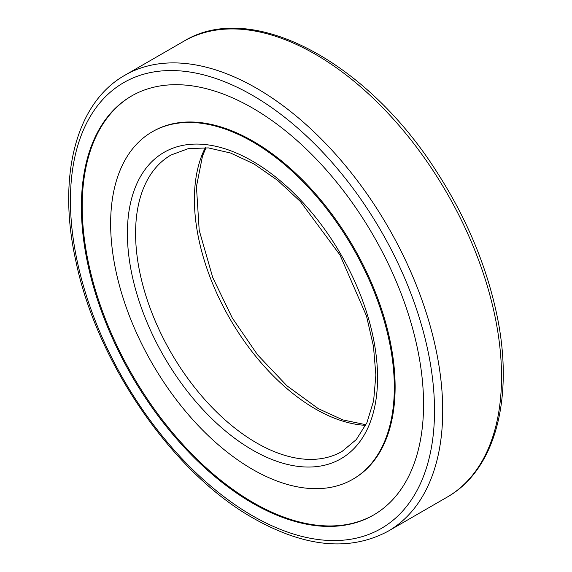 <?xml version="1.0" encoding="UTF-8"?>
<svg xmlns="http://www.w3.org/2000/svg" width="572" height="572" viewBox="0 0 572 572"><rect width="100%" height="100%" fill="white"/><g stroke="black" fill="none" stroke-linecap="round" stroke-linejoin="round"><path stroke-width="0.86" d="M252.481 469.34A200.593 115.809 -120 0 0 352.774 479.279A200.593 115.809 -120 0 0 352.774 247.655A200.593 115.809 -120 0 0 152.181 131.839A200.593 115.809 -120 0 0 121.436 292.578A200.593 115.809 -120 0 0 252.481 469.34M252.481 503.11A241.949 139.69 -120 0 0 373.452 515.093A241.949 139.69 -120 0 0 373.452 235.714A241.949 139.69 -120 0 0 131.503 96.025A241.949 139.69 -120 0 0 94.416 289.904A241.949 139.69 -120 0 0 252.481 503.11M373.852 514.857A241.949 139.69 60 0 1 253.282 502.645A241.949 139.69 60 0 1 95.331 289.804A241.949 139.69 60 0 1 131.91 95.796M152.181 131.839L152.989 131.381A200.593 115.809 60 0 1 353.575 247.19A200.593 115.809 60 0 1 353.575 478.814L352.774 479.279M205.341 147.647A171.107 98.792 -120 0 0 315.394 408.944A171.107 98.792 -120 0 0 365.658 425.339M256.571 442.907A171.107 98.792 -120 0 0 342.127 451.379L356.292 439.589L366.967 422.572L373.63 400.772L375.868 375.01L373.473 346.367L366.502 316.001L340.004 255.019L300.436 201.58L277.635 180.366L254.018 163.971L230.602 153.031L208.387 147.905L188.31 148.634L171.021 155.012A171.107 98.792 -120 0 0 144.795 292.12A171.107 98.792 -120 0 0 256.571 442.907M252.481 450A176.898 102.131 -120 0 0 360.803 295.881A176.898 102.131 -120 0 0 144.151 170.799A176.898 102.131 -120 0 0 252.481 450M252.481 515.765A257.45 148.641 -120 0 0 410.131 291.477A257.45 148.641 -120 0 0 94.823 109.431A257.45 148.641 -120 0 0 252.481 515.765M388.195 531.166A263.242 151.98 -120 0 0 388.195 227.206A263.242 151.98 -120 0 0 124.953 75.218C75.583 102.939 57.1 177.263 75.926 261.354C96.933 363.077 172.93 473.194 253.675 518.418C305.026 547.433 349.864 551.687 388.195 531.166L447.011 497.211A263.242 151.98 -120 0 0 447.018 193.243A263.242 151.98 -120 0 0 183.776 41.263L124.953 75.218M365.958 424.731L342.821 419.898L318.289 408.658L286.944 385.8L257.572 354.84L232.253 317.918L212.763 277.577L199.199 230.259L196.446 186.615L202.488 156.113L206.013 147.698M447.011 497.211C496.382 469.49 514.864 395.166 496.046 311.082C485.313 262.762 465.415 216.137 436.35 171.2C366.316 60.997 251.272 -0.357 183.776 41.263"/></g></svg>
